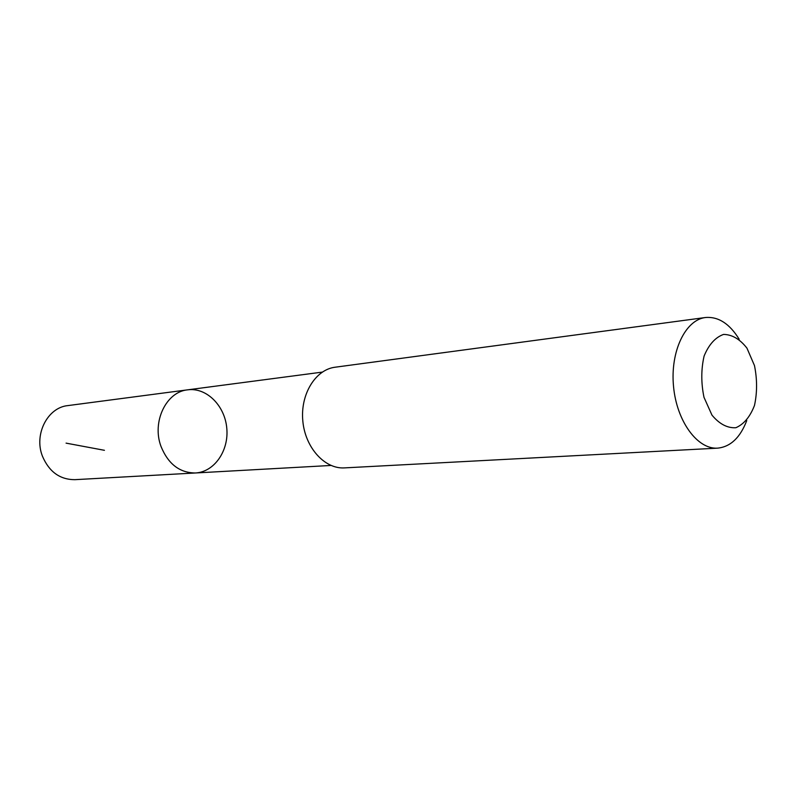 <?xml version="1.0" encoding="UTF-8"?>
<svg xmlns="http://www.w3.org/2000/svg" width="797" height="797" viewBox="0 0 797 797"><rect width="100%" height="100%" fill="white"/><g stroke="black" fill="none" stroke-linecap="round" stroke-linejoin="round"><path stroke-width="1.2" d="M161.014 446.45C151.679 421.882 166.234 391.735 187.654 389.833C206.483 387.242 224.824 405.593 226.776 428.119C229.038 450.614 214.403 472.043 195.414 472.98C179.664 472.88 168.197 464.033 161.014 446.45C151.679 421.882 166.234 391.735 187.654 389.833L67.894 405.593C47.611 407.456 33.753 434.375 42.43 456.173C49.105 471.794 59.905 479.625 74.818 479.674L195.414 472.98C179.664 472.88 168.197 464.033 161.014 446.45M739.178 339.243C729.584 323.672 718.346 316.429 705.445 317.515L335.099 367.218C315.453 369.589 300.2 394.366 302.82 421.015C305.181 447.685 324.758 469.204 344.503 467.889L717.649 448.143C730.52 446.828 740.234 437.623 746.769 420.547M705.445 317.515C685.36 319.826 670.138 351.537 673.525 386.386C676.653 421.254 697.485 449.598 717.649 448.143M754.47 365.564L746.948 348.14C739.885 339.104 732.084 334.531 723.546 334.421C715.317 337.37 708.842 344.573 704.11 356.02C701.071 369.23 701.031 382.998 703.99 397.314L711.97 415.127C719.382 424.034 727.362 428.228 735.88 427.72C743.92 424.203 750.126 416.761 754.49 405.414C757.26 392.592 757.26 379.312 754.47 365.564M104.437 450.305L66.071 443.132M322.277 372.109L187.654 389.833M330.994 465.458L195.414 472.98"/></g></svg>
